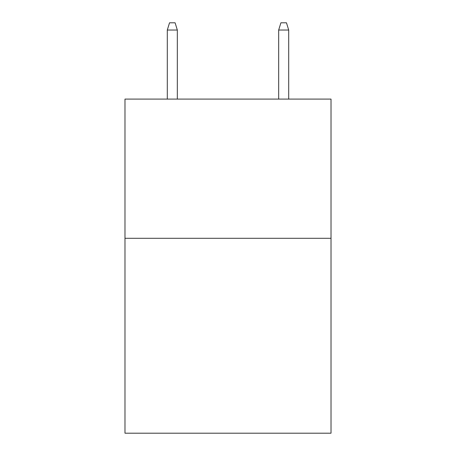 <?xml version="1.0" encoding="UTF-8"?>
<svg xmlns="http://www.w3.org/2000/svg" width="456" height="456" viewBox="0 0 456 456"><rect width="100%" height="100%" fill="white"/><g stroke="black" fill="none" stroke-linecap="round" stroke-linejoin="round"><path stroke-width="0.68" d="M331.016 238.3L331.016 433.2L124.984 433.2L124.984 99.089L331.016 99.089L331.016 238.3L124.984 238.3M177.327 99.089L177.327 30.039L167.301 30.039L167.301 99.089M167.301 30.039L169.529 22.8L175.098 22.8L177.327 30.039M278.673 30.039L280.902 22.8L286.471 22.8L288.699 30.039L278.673 30.039L278.673 99.089M288.699 30.039L288.699 99.089"/></g></svg>

